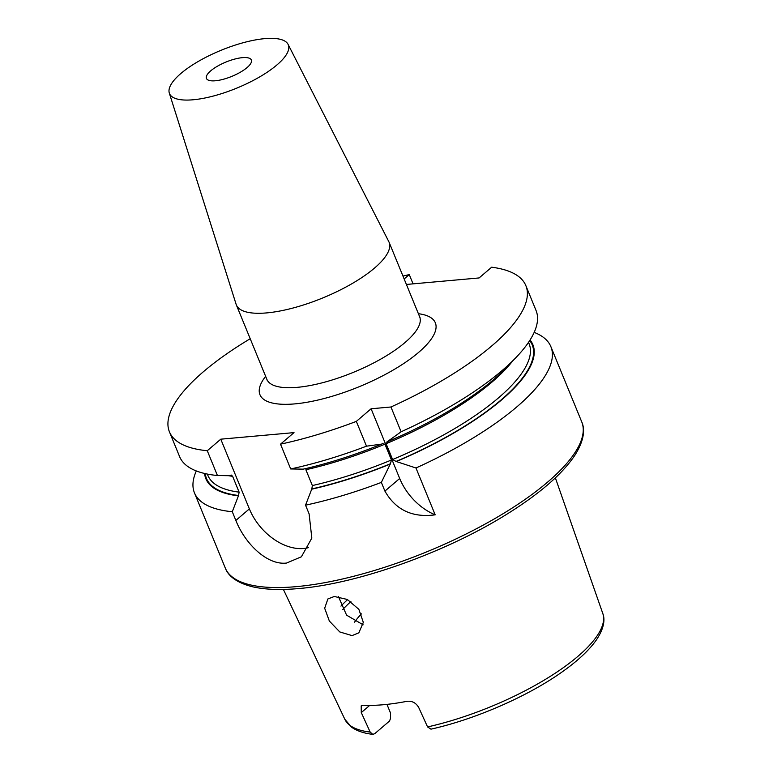 <?xml version="1.0" encoding="UTF-8"?>
<svg xmlns="http://www.w3.org/2000/svg" width="773" height="773" viewBox="0 0 773 773"><rect width="100%" height="100%" fill="white"/><g stroke="black" fill="none" stroke-linecap="round" stroke-linejoin="round"><path stroke-width="1.16" d="M352.063 635.609L358.846 632.826L363.32 622.381L358.846 609.308L347.299 599.452L334.294 596.485L327.887 598.949L324.67 608.235L329.356 621.048L339.801 631.956L352.063 635.609M308.582 547.613A48.921 33.297 49.5 0 1 303.586 548.501A48.921 33.297 49.5 0 1 249.37 508.895L220.778 439.18L207.27 450.727A192.622 61.434 157.7 0 1 169.442 431.856A192.622 61.434 157.7 0 1 250.21 338.729M207.27 450.727L217.435 475.521L229.929 475.714L231.272 475.076L232.625 476.313L239.108 492.13L238.567 495.493L232.287 511.736L235.852 520.442C244.944 543.448 267.014 565.44 286.551 563.053L301.402 556.782L311.828 538.105L309.103 513.871L305.538 505.175L311.819 488.923L312.36 485.56L305.866 469.742A173.577 55.366 157.7 0 0 384.954 444.175L391.447 459.993L390.413 463.771L381.35 482.4A192.622 61.434 157.7 0 1 305.538 505.175M242.413 57.656A24.272 7.74 157.7 0 1 251.351 60.004A24.272 7.74 157.7 0 1 240.355 72.218A24.272 7.74 157.7 0 1 215.377 80.769A24.272 7.74 157.7 0 1 206.439 78.421A24.272 7.74 157.7 0 1 217.435 66.207A24.272 7.74 157.7 0 1 242.413 57.656M386.964 704.377L390.491 712.977L390.549 718.349L389.524 721.035L374.673 733.732L372.779 734.35L370.17 732.079L361.281 712.59L361.194 705.846L363.329 705.237A141.034 44.979 -22.3 0 0 383.466 704.725A141.034 44.979 -22.3 0 0 406.994 701.314C412.038 700.753 415.932 702.802 418.686 707.44L427.575 726.929L430.957 729.161C475.124 719.334 527.824 696.357 562.087 671.959C577.924 660.789 589.461 649.958 596.698 639.474C604.988 626.913 604.747 618.284 602.795 613.491A139.42 44.467 157.7 0 1 427.575 726.929M193.134 99.775A64.207 20.475 157.7 0 1 169.306 93.069A64.207 20.475 157.7 0 1 199.27 60.874A64.207 20.475 157.7 0 1 264.656 38.65A64.207 20.475 157.7 0 1 288.078 44.351A64.207 20.475 157.7 0 1 259.902 76.769A64.207 20.475 157.7 0 1 193.134 99.775M288.078 44.351L388.809 241.649A82.556 26.33 157.7 0 1 389.109 242.287A82.556 26.33 157.7 0 1 351.705 283.826A82.556 26.33 157.7 0 1 266.753 312.901A82.556 26.33 157.7 0 1 236.345 304.929A82.556 26.33 157.7 0 1 236.113 304.282L169.306 93.069M232.287 511.736A192.622 61.434 157.7 0 1 194.458 492.865A192.622 61.434 157.7 0 1 196.323 470.95M534.172 332.38A192.622 61.434 157.7 0 1 550.888 346.681A192.622 61.434 157.7 0 1 415.971 467.994L396.037 461.433L392.597 459.52L386.104 443.702L387.785 441.325L401.11 431.778L390.945 406.994L371.098 408.772L356.334 421.391L366.499 446.176L381.64 444.108L382.732 443.296M381.64 444.108A176.708 56.361 157.7 0 1 303.18 469.153L290.677 468.95L280.512 444.166L294.02 432.619L220.778 439.18M366.499 446.176A192.622 61.434 157.7 0 1 290.677 468.95M356.334 421.391A192.622 61.434 157.7 0 1 280.512 444.166M389.892 464.215A176.708 56.361 157.7 0 1 311.422 489.261M382.171 443.663L384.954 444.175M406.405 284.454L479.105 277.942L491.667 267.207A192.622 61.434 157.7 0 1 525.872 285.672L536.037 310.466A192.622 61.434 157.7 0 1 516.219 357.3L506.431 367.523A176.708 56.361 157.7 0 1 388.5 441.257M516.219 357.3A192.622 61.434 157.7 0 1 401.11 431.778M217.435 475.521A192.622 61.434 157.7 0 1 179.607 456.64L169.442 431.856M525.872 285.672A192.622 61.434 157.7 0 1 390.945 406.994M402.965 276.087A192.622 61.434 157.7 0 1 409.265 274.599L413.062 283.865M404.153 278.966L409.265 274.599M381.35 482.4L384.915 491.097C395.689 509.967 412.434 517.881 435.18 514.828L415.971 467.994M530.065 339.975A176.708 56.361 157.7 0 1 396.742 461.365M238.171 495.822A176.708 56.361 157.7 0 1 204.584 473.463M387.099 441.48L387.785 441.325M363.126 624.806L346.594 615.173L338.448 596.601M354.585 622.139A103.959 33.162 157.7 0 1 361.455 613.868M435.18 514.828A48.921 33.297 49.5 0 1 399.689 478.477L371.098 408.772M418.396 313.703A94.779 30.234 157.7 0 1 410.318 358.933A94.779 30.234 157.7 0 1 294.861 403.883A94.779 30.234 157.7 0 1 265.641 376.345M236.345 304.929L266.878 379.369A82.556 26.33 -22.3 0 0 297.276 387.341A82.556 26.33 -22.3 0 0 382.239 358.257A82.556 26.33 -22.3 0 0 419.633 316.717L420.019 317.345M235.852 520.442L249.37 508.895M296.233 586.649A192.622 61.434 157.7 0 1 225.301 568.058C227.639 574.532 234.847 582.658 253.592 587.016C265.786 589.644 280.783 590.157 298.6 588.562C358.798 583.663 447.886 551.613 508.557 513.127C540.385 493.106 562.493 473.81 574.89 455.239C585.18 438.977 584.61 428.136 581.731 421.874A192.622 61.434 157.7 0 1 494.469 518.809A192.622 61.434 157.7 0 1 296.233 586.649M370.17 732.079A139.42 44.467 157.7 0 1 344.835 719.286L283.382 589.422M390.413 463.771A176.031 56.149 157.7 0 1 311.819 488.923M391.447 459.993A173.577 55.366 157.7 0 1 312.36 485.56M529.689 340.564A176.031 56.149 157.7 0 1 396.037 461.433M238.567 495.493A176.031 56.149 157.7 0 1 205.26 473.627M528.529 342.333L529.09 343.705A173.577 55.366 157.7 0 1 392.597 459.52M239.108 492.13A173.577 55.366 157.7 0 1 207.889 475.443L207.328 474.062M512.47 361.213A173.577 55.366 157.7 0 1 386.104 443.702M232.625 476.313A173.577 55.366 157.7 0 1 228.441 475.695M340.951 606.109A122.298 39.008 157.7 0 1 347.618 599.616M342.719 609.588A120.462 38.428 157.7 0 1 350.903 601.587M369.707 705.391L361.281 712.59M384.915 491.097L399.689 478.477M194.458 492.865L225.301 568.058M550.888 346.681L581.731 421.874M372.779 734.35C363.919 733.335 356.817 730.92 351.473 727.122L344.835 719.286M389.109 242.287L419.633 316.717M602.795 613.491L555.372 477.869M267.043 380.084L266.878 379.369"/></g></svg>
